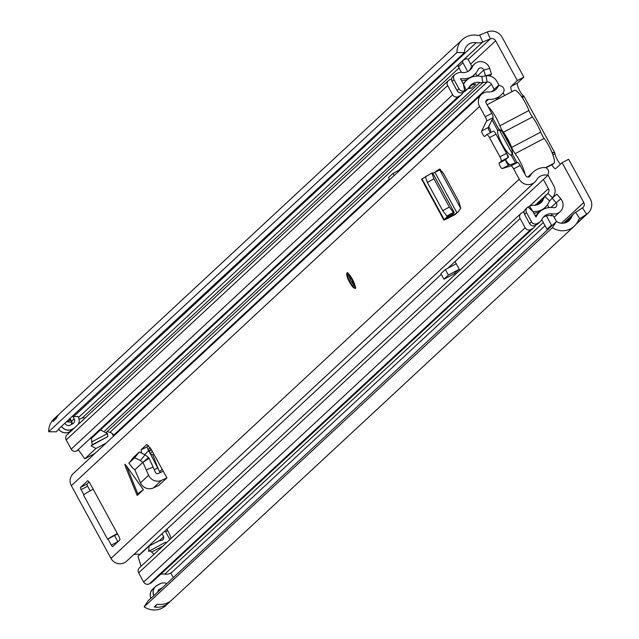 <?xml version="1.0" encoding="UTF-8"?>
<svg xmlns="http://www.w3.org/2000/svg" width="639" height="639" viewBox="0 0 639 639"><rect width="100%" height="100%" fill="white"/><g stroke="black" fill="none" stroke-linecap="round" stroke-linejoin="round"><path stroke-width="0.96" d="M552.903 154.814L554.948 153.735A7.548 1.757 -117.8 0 0 560.435 164.239M578.782 219.584L579.797 218.642L575.611 212.316A11.806 11.462 -132.9 0 0 571.402 217.324A10.336 10.032 47.1 0 1 556.481 221.469L552.408 227.62A17.924 17.397 47.1 0 0 574.229 226.222A17.924 17.397 47.1 0 0 578.295 220.431A4.217 4.098 -132.9 0 1 579.797 218.642L586.658 214.201A11.806 11.462 47.1 0 0 590.308 199.009L568.63 159.255L562.096 162.689L583.774 202.451L561.393 223.243M522.335 97.727L523.653 96.705L523.373 95.818A7.548 1.757 -117.8 0 1 518.796 88.893A7.548 1.757 -117.8 0 1 517.51 83.03L523.86 77.135L502.182 37.374A11.806 11.462 47.1 0 0 487.285 31.95L479.721 35.105A4.217 4.098 -132.9 0 1 477.381 35.337A17.924 17.397 47.1 0 0 462.388 39.578A17.924 17.397 47.1 0 0 456.949 52.534L464.417 52.606L58.548 429.057A8.419 8.171 47.1 0 0 69.395 431.932A4.641 1.078 62.2 0 1 69.395 431.932A4.641 1.078 62.2 0 0 69.475 431.884A8.435 8.187 -132.9 0 1 58.596 428.985M551.737 164.774A7.548 1.757 -117.8 0 0 555.666 168.648A7.548 1.757 -117.8 0 0 555.754 168.584L562.096 162.689M523.86 77.135L517.326 80.57L510.976 86.465A7.548 1.757 -117.8 0 0 511.959 91.641M517.326 80.57L495.648 40.816A4.217 4.098 47.1 0 0 490.329 38.875L482.764 42.03A11.806 11.462 -132.9 0 1 476.199 42.693A10.336 10.032 47.1 0 0 464.417 52.606M173.225 577.456L170.805 573.007M575.611 212.316L582.472 207.875A4.217 4.098 47.1 0 0 583.774 202.451M72.918 416.253A10.336 10.032 -132.9 0 1 73.876 416.388A11.806 11.462 47.1 0 0 78.006 416.428L78.126 416.652A8.419 8.171 -132.9 0 1 78.333 424.312L78.413 424.144M456.949 52.534L48.692 431.74L56.16 431.82L58.78 429.384M74.068 428.282L72.367 429.176A8.419 8.171 -132.9 0 1 61.512 426.293M69.451 431.908L68.493 432.339M462.388 39.578L60.074 413.273A17.924 17.397 47.1 0 0 56.352 418.297L53.388 421.061A17.924 17.397 -132.9 0 1 57.103 416.029L54.131 418.785A17.924 17.397 47.1 0 0 48.692 431.74M71.424 422.036A11.806 11.462 -132.9 0 1 67.942 421.908A10.336 10.032 47.1 0 0 66.975 421.772M85.091 418.034A4.217 4.098 47.1 0 0 82.072 418.09L79.052 419.344M552.408 227.62L144.15 606.826A17.924 17.397 47.1 0 0 165.972 605.429L168.944 602.673A17.924 17.397 -132.9 0 1 154.79 607.05L154.303 606.89L157.122 604.27L157.761 604.294A17.924 17.397 47.1 0 0 171.907 599.917L574.229 226.222M144.15 606.826L148.224 600.676L150.82 598.264M556.481 221.469L153.847 595.644A8.419 8.171 -132.9 0 1 157.418 585.172L159.958 583.83A8.419 8.171 -132.9 0 1 166.747 583.471M151.762 590.228A8.419 8.171 47.1 0 0 150.876 598.4L153.847 595.644M170.341 601.203A17.924 17.397 -132.9 0 1 168.944 602.673M157.122 604.27A6.326 6.142 47.1 0 0 157.13 604.27L157.761 604.294M53.221 421.5L53.388 421.061A6.749 6.55 47.1 0 1 53.804 420.957M57.103 416.029A17.924 17.397 -132.9 0 1 58.668 414.743M523.788 96.641L523.373 95.818L521.656 96.721M523.653 96.705L522.207 97.527M554.948 153.735L554.772 152.737L553.997 152.362L552.336 153.304M553.997 152.362L552.048 152.585M512.159 153.448L499.618 130.452M511.464 148.48L502.566 132.161M65.082 423.529A3.794 3.682 -132.9 0 0 70.154 425.127L72.702 423.793A3.794 3.682 -132.9 0 0 74.148 418.745L72.838 416.332M71.488 424.424A3.794 3.682 47.1 0 0 71.185 421.5L69.867 419.088M157.865 591.339L158.815 590.835M161.787 588.08L159.622 589.222A3.794 3.682 -132.9 0 0 157.753 591.826M158.44 469.433L152.777 454.848L149.901 453.658M514.387 90.363L487.062 104.748L514.187 90.506A16.87 3.922 62.2 0 1 514.387 90.363A16.87 3.922 62.2 0 1 528.932 110.499A7.364 1.709 -117.8 0 0 532.455 116.961A16.87 3.922 62.2 0 1 540.714 132.121A6.981 1.621 -117.8 0 0 544.14 138.399A16.973 3.946 62.2 0 1 552.344 153.32A16.973 3.946 62.2 0 1 553.885 163.312L553.142 163.999A16.87 3.922 62.2 0 1 552.935 164.143A16.87 3.922 62.2 0 1 552.703 164.231M512.47 152.721L511.328 155.349L515.521 163.025M491.99 119.876L497.549 130.076L501.296 130.763M516.951 162.578L512.446 154.311A14.761 3.427 -117.8 0 0 507.693 139.957A14.761 3.427 -117.8 0 0 498.779 129.054A14.761 3.427 -117.8 0 0 498.668 129.038L492.789 118.255M509.547 164.91A2.109 0.487 -117.8 0 0 508.508 163.672A4.217 0.982 62.2 0 1 505.689 159.814M544.14 138.399L515.098 153.679A16.973 3.946 62.2 0 1 525.13 174.567M515.098 153.679A6.981 1.621 62.2 0 1 511.679 147.401L540.714 132.121M532.455 116.961L503.412 132.249A16.87 3.922 62.2 0 1 511.679 147.401M503.412 132.249A7.364 1.709 62.2 0 1 499.89 125.787L528.932 110.499M488.148 106.745A16.87 3.922 62.2 0 1 499.89 125.787M490.936 132.393A4.217 0.982 62.2 0 1 490.6 130.827A2.109 0.487 -117.8 0 0 489.897 128.854L489.73 128.543A8.435 1.957 62.2 0 1 488.715 126.538M507.805 157.681L508.58 156.962L505.05 150.492A4.217 0.982 -117.8 0 0 503.955 148.759M499.906 141.323A4.217 0.982 62.2 0 0 499.003 139.406L495.345 133.064M497.549 130.076A14.761 3.427 -117.8 0 0 502.398 144.606A14.761 3.427 -117.8 0 0 511.328 155.349M425.382 176.755L427.363 182.434L433.905 178.784L431.924 173.105L425.366 176.763L431.9 173.121M433.905 178.784L449.305 207.028L453.355 212.412L454.193 212.491L452.005 215.023L445.607 218.346L447.484 216.278L454.193 212.491L447.484 216.278M427.363 182.434L442.763 210.678L449.305 207.028M447.396 216.118L446.813 216.062L442.763 210.678M439.72 170.301A7.588 0.463 151.4 0 0 439.856 170.11A7.588 0.463 151.4 0 0 434.863 172.322L439.48 169.095L443.594 173.648L458.834 201.605L460.759 208.186L458.179 211.773L455.351 214.4L450.168 217.108A9.697 0.591 -28.6 0 1 443.793 219.936A9.697 0.591 -28.6 0 1 444.145 219.528L445.607 218.346M456.693 213.154L450.455 216.302L452.005 215.023M126.554 466.079L124.813 464.194L125.579 466.893L137.193 495.441L143.376 489.706L126.554 466.079L137.752 493.715L136.81 494.594L125.603 466.957M352.448 279.355A8.435 1.957 -117.8 0 0 347.041 273.276A8.435 1.957 -117.8 0 0 349.485 282.118A8.435 1.957 -117.8 0 0 354.893 288.197A8.435 1.957 -117.8 0 0 352.448 279.355M520.162 165.461L525.785 175.773A2.532 2.46 -132.9 0 0 530.122 175.933A17.924 17.397 47.1 0 1 533.23 172.051A17.924 17.397 47.1 0 1 544.14 167.514A4.217 4.098 47.1 0 1 548.478 172.778L547.847 175.358A10.336 10.032 47.1 0 0 536.608 179.847A10.12 9.825 -132.9 0 1 519.251 179.208L513.628 168.896A4.217 0.982 -117.8 0 0 510.96 165.844L517.494 162.402A4.217 0.982 62.2 0 1 520.162 165.461L513.628 168.896M486.83 134.565L493.26 131.187A4.217 0.982 62.2 0 1 493.308 131.147A4.217 0.982 62.2 0 1 496.016 134.19L506.471 153.368A4.217 0.982 62.2 0 1 507.749 157.753L501.216 161.196L499.243 163.025A3.163 0.735 -117.8 0 0 500.121 166.164A3.163 0.735 -117.8 0 0 502.198 168.608L510.96 165.844M501.216 161.196A4.217 0.982 -117.8 0 0 499.938 156.811L506.471 153.368M496.016 134.19L489.482 137.633L499.938 156.811M489.482 137.633A4.217 0.982 -117.8 0 0 486.774 134.589A4.217 0.982 -117.8 0 0 486.726 134.621L484.761 136.45A3.163 0.735 -117.8 0 1 484.721 136.474A3.163 0.735 -117.8 0 1 482.725 134.254A3.163 0.735 -117.8 0 1 481.686 130.979L486.559 121.075A4.217 0.982 -117.8 0 0 485.217 116.785L479.593 106.473A10.12 9.825 -132.9 0 1 488.667 91.928A10.336 10.032 47.1 0 0 498.7 85.219L491.782 91.649M534.851 182.035L126.594 561.25A10.12 9.825 -132.9 0 1 110.994 558.414L71.336 485.688A10.12 9.825 -132.9 0 1 73.165 473.683L481.423 94.476M117.919 541.744A2.109 0.487 -117.8 0 1 117.864 541.64L114.533 535.538L107.999 538.981L111.33 545.083A2.109 0.487 -117.8 0 0 112.68 546.601A2.109 0.487 -117.8 0 0 112.704 546.585L119.757 540.035A4.217 0.982 62.2 0 0 118.487 535.65L90.275 483.907A4.217 0.982 62.2 0 0 87.567 480.863A4.217 0.982 62.2 0 0 87.519 480.903L80.466 487.453A2.109 0.487 -117.8 0 0 81.105 489.642L83.821 494.634L83.453 494.977A9.697 0.591 -28.6 0 1 84.021 494.522L83.821 494.634M107.999 538.981L107.632 539.324L83.453 494.977M154.263 469.729L157.633 467.956L146.906 447.02L141.179 449.704L146.81 444.48L150.924 448.937L166.931 477.86L161.531 480.336A9.697 9.417 -132.9 0 1 148.623 475.264L146.267 469.905L153.096 467.061L155.445 472.413A2.109 2.045 -132.9 0 0 158.256 473.515L163.296 471.199M134.869 469.793L142.816 462.412L140.46 460.527L134.677 457.732L128.894 463.195L132.569 467.86L134.869 469.793L140.46 482.844A9.697 9.417 -132.9 0 0 153.368 487.924L158.768 485.448L166.931 477.86M141.187 449.704L141.411 452.38M146.906 447.02L148.56 445.479M157.633 467.956L160.181 472.628M507.749 157.753L505.776 159.582A3.163 0.735 -117.8 0 0 506.655 162.729A3.163 0.735 -117.8 0 0 508.732 165.166L517.494 162.402M485.217 116.785L491.75 113.343L486.127 103.039A2.532 2.46 -132.9 0 1 488.396 99.396A17.924 17.397 47.1 0 0 501.232 94.891A17.924 17.397 47.1 0 0 503.292 92.591A4.217 4.098 47.1 0 0 501.232 86.129L498.7 85.219M491.75 113.343A4.217 0.982 62.2 0 1 493.092 117.64L488.22 127.536A3.163 0.735 -117.8 0 0 488.771 129.853A3.163 0.735 -117.8 0 0 490.512 132.624M89.101 482.062L87 484.011A2.109 0.487 -117.8 0 0 87.639 486.207L90.147 490.816M440.575 169.519L439.88 170.158M441.293 274.323L139.582 554.564A10.336 10.032 47.1 0 0 133.591 554.748M547.847 175.358L447.939 268.148M117.56 533.948L114.565 535.602M117.328 533.533A9.697 0.591 151.4 0 0 108.199 538.877M84.021 494.522A9.697 0.591 -28.6 0 1 93.15 489.178M140.46 460.527L145.085 454.784L148.496 457.516L142.816 462.412L149.119 458.307L153.096 467.061M146.267 469.905L142.904 462.348M148.496 457.516L149.119 458.307M145.085 454.784L139.302 451.989L133.623 457.26L128.894 463.195M143.376 489.706L137.752 493.715M436.014 171.124L439.872 169.087M434.528 172.498L432.891 173.353M454.193 212.491L432.563 172.81L431.924 173.105M443.793 219.936L421.628 179.279A9.697 0.591 -28.6 0 1 421.98 178.88L430.351 173.976M166.931 529.164L167.737 530.65A10.751 2.5 62.2 0 1 171.004 538.509M543.382 179.503L548.382 188.673A4.217 4.098 -132.9 0 1 547.863 193.425L544.963 196.628A8.858 8.595 47.1 0 0 543.414 199.096A10.543 10.232 -132.9 0 1 533.581 205.311A8.011 7.78 47.1 0 0 529.507 206.237L528.07 207.02A4.217 4.098 47.1 0 0 526.504 212.603L531.528 221.813A4.217 4.098 47.1 0 0 537.167 223.602L538.621 222.835A8.011 7.78 47.1 0 0 541.92 219.409A10.543 10.232 -132.9 0 1 552.631 213.865L550.706 215.655A9.401 9.13 -132.9 0 0 553.31 215.702L556.465 221.485M450.599 265.688L451.046 266.511M459.784 270.233A1.054 1.022 47.1 0 0 458.379 269.794L453.922 273.931A1.054 1.022 -132.9 0 1 455.335 274.371L459.784 270.233L455.048 261.551M547.935 174.998L553.821 185.805A10.543 10.232 -132.9 0 1 552.535 197.691L549.636 200.894A2.532 2.46 47.1 0 0 549.189 201.605A16.87 16.374 -132.9 0 1 545.267 207.284A16.87 16.374 -132.9 0 1 533.461 211.549A1.685 1.637 47.1 0 0 532.958 211.597L535.937 217.052A1.685 1.637 47.1 0 0 536.297 216.573A16.87 16.374 -132.9 0 1 539.819 211.773A16.87 16.374 -132.9 0 1 553.43 207.699A3.075 2.987 -132.9 0 0 556.106 202.779L560.81 198.833A9.401 9.13 -132.9 0 1 552.631 213.865M114.685 435.111A10.751 2.5 -117.8 0 0 114.189 434.632L112.352 433.921M499.155 98.382L498.588 97.344M494.235 89.364L491.439 84.228A4.217 4.098 47.1 0 0 487.118 82.016L482.804 82.615A8.858 8.595 -132.9 0 1 479.849 82.511A10.543 10.232 47.1 0 0 469.138 87.112A8.011 7.78 -132.9 0 1 466.103 89.939L464.641 90.682A4.217 4.098 -132.9 0 1 459.042 88.869L454.017 79.659A4.217 4.098 -132.9 0 1 455.631 74.052L457.085 73.285A8.011 7.78 -132.9 0 1 461.821 72.487A10.543 10.232 47.1 0 0 472.453 66.791L470.52 68.589A9.401 9.13 47.1 0 1 471.925 66.432L468.355 59.874A2.109 2.045 47.1 0 0 465.535 58.988L463.714 59.938A2.109 2.045 47.1 0 0 462.908 62.742L467.732 71.592M403.369 166.755A1.054 1.022 47.1 0 1 403.433 166.907L400.413 169.503M504.594 95.515L503.125 92.815M499.051 85.346L496.878 81.361A10.543 10.232 47.1 0 0 486.095 75.833L481.774 76.432A2.532 2.46 -132.9 0 1 480.927 76.4A16.87 16.374 47.1 0 0 466.574 80.338A16.87 16.374 47.1 0 0 463.794 83.765A1.685 1.637 -132.9 0 1 463.467 84.14L460.495 78.685A1.685 1.637 -132.9 0 1 461.102 78.661A16.87 16.374 47.1 0 0 474.489 74.555A16.87 16.374 47.1 0 0 478.116 69.555A3.075 2.987 47.1 0 1 483.763 70.09L489.714 68.429A9.401 9.13 47.1 0 0 472.453 66.791M545.043 225.687L172.378 571.841A9.401 9.13 -132.9 0 1 164.79 574.11A10.543 10.232 -132.9 0 0 160.621 574.293M541.776 219.696L541.944 220.016A10.543 10.232 47.1 0 0 541.521 220.136M535.602 225.2A10.543 10.232 47.1 0 0 535.538 225.335A8.011 7.78 -132.9 0 1 532.239 228.762L530.785 229.529A4.217 4.098 -132.9 0 1 525.138 227.748L143.679 582.065A4.217 4.098 47.1 0 0 149.326 583.846L150.78 583.087A8.011 7.78 47.1 0 0 152.401 581.929L533.861 227.612M535.865 215.846A16.87 16.374 47.1 0 0 535.434 216.126M535.538 216.317A16.87 16.374 -132.9 0 1 537.894 213.57L539.819 211.773M535.226 215.758A16.87 16.374 47.1 0 0 536.488 215.047M545.267 207.284L543.342 209.081A16.87 16.374 -132.9 0 1 542.902 209.464A16.87 16.374 -132.9 0 1 542.663 209.672M540.498 211.182A16.87 16.374 -132.9 0 1 533.885 213.29M525.138 227.748L520.114 218.53A4.217 4.098 -132.9 0 1 521.688 212.947L523.125 212.164A8.011 7.78 -132.9 0 1 524.1 211.717M520.873 213.53L139.414 567.847A4.217 4.098 47.1 0 0 138.655 572.848L143.679 582.065M467.82 88.741L465.887 90.53A8.011 7.78 -132.9 0 1 464.17 91.728L462.708 92.471A4.217 4.098 -132.9 0 1 457.109 90.666L452.085 81.449A4.217 4.098 -132.9 0 1 452.851 76.448L454.776 74.659M78.11 450.263L76.792 450.926A4.217 4.098 -132.9 0 1 71.201 449.121L66.176 439.904A4.217 4.098 -132.9 0 1 66.935 434.903L448.394 80.586A4.217 4.098 47.1 0 0 447.635 85.586L452.66 94.804A4.217 4.098 47.1 0 0 458.251 96.609L459.721 95.866A8.011 7.78 47.1 0 0 462.756 93.046A10.543 10.232 -132.9 0 1 463.379 92.136M560.81 198.833L556.889 194.184L551.872 198.425M552.184 198.13L556.106 202.779L551.034 207.491M489.714 68.429L491.479 74.212L485.528 75.873L483.763 70.09L477.341 76.057M491.479 74.212L489.61 75.953M469.162 70.753A10.543 10.232 47.1 0 0 470.52 68.589M451.613 78.813A8.011 7.78 47.1 0 0 450.703 79.212L449.249 79.979A4.217 4.098 47.1 0 0 448.394 80.586M467.588 88.949A10.543 10.232 -132.9 0 1 471.358 88.23A2.109 2.045 -132.9 0 1 469.481 87.104L471.878 84.883M471.358 88.23L475.815 84.092A10.543 10.232 47.1 0 0 469.977 85.938M543.222 217.372A10.543 10.232 -132.9 0 1 550.706 215.655M531.528 221.813L529.595 223.61A4.217 4.098 47.1 0 0 535.242 225.391L536.688 224.624A8.011 7.78 47.1 0 0 538.318 223.474L540.243 221.685M527.263 207.595L525.33 209.392A4.217 4.098 47.1 0 0 524.571 214.392L529.595 223.61M539.156 203.985L540.498 202.731A10.543 10.232 -132.9 0 1 539.939 203.482M150.173 447.683L148 449.704M461.558 80.626A16.87 16.374 47.1 0 0 467.572 79.492M471.566 77.199A16.87 16.374 47.1 0 0 472.556 76.345L474.489 74.555M466.574 80.338L464.641 82.135A16.87 16.374 47.1 0 0 463.203 83.661M151.012 449.097L148.759 451.19M465.671 80.107L466.055 80.818M462.908 62.742L458.459 66.879L461.494 72.447M537.806 212.428L538.254 213.234M541.944 220.016L546.984 229.249L551.441 225.112A2.109 2.045 47.1 0 0 551.912 225.711M546.401 215.878L551.441 225.112M477.181 76.065L475.68 73.317M458.459 66.879A2.109 2.045 -132.9 0 1 458.834 64.379L463.291 60.242M548.901 207.603L547.399 204.855M547.463 229.848A2.109 2.045 -132.9 0 1 546.984 229.249M400.957 169.215L392.985 173.409L388.528 177.546L389.686 179.679M394.143 175.541L392.985 173.409M456.294 263.835A7.38 7.165 47.1 0 0 455.351 264.25L445.375 269.498L448.394 275.042L458.379 269.794M453.922 273.931L443.937 279.179L448.394 275.042M445.375 269.498L440.918 273.636L443.937 279.179M162.538 540.051L162.945 539.731M159.59 540.594L163.696 536.776L163.544 539.02L162.266 540.211L159.095 540.77L149.111 546.025L137.976 556.369L141.059 566.322M166.388 542.791L165.341 542.255L148.663 551.481L149.111 546.025M163.696 536.776L162.034 533.717M106.585 442.635L108.646 440.726M106.034 443.146L95.922 448.474L91.057 445.83L107.735 436.597L92.176 444.792L91.209 437.539M107.064 431.613A21.183 20.568 -132.9 0 1 111.074 432.763L111.961 433.314L113.526 436.189M167.753 530.682L165.653 531.792L169.878 539.548M150.9 544.061L151.331 544.859M100.666 430.039L107.536 433.554L107.735 436.597M91.057 445.83L92.176 444.792M95.922 448.474L84.787 458.818L94.78 453.562L105.906 443.218M154.047 554.253L149.774 550.443M162.753 546.169L151.627 552.032M84.787 458.818L78.222 449.608M107.536 433.554L91.601 441.94M495.648 40.816L470.631 64.052M576.498 223.634L586.658 214.201L582.472 207.875M487.285 31.95L490.329 38.875L468.107 59.515M479.721 35.105L482.764 42.03L78.533 417.499M476.199 42.693L73.876 416.388M72.367 429.176A4.641 1.078 62.2 0 1 72.303 429.264A8.435 8.187 -132.9 0 1 61.416 426.365M73.94 428.402L72.303 429.264L69.475 431.884L71.113 431.021M156.867 585.484A8.435 8.187 47.1 0 0 153.759 595.732M159.958 583.83A4.641 1.078 -117.8 0 0 159.926 583.846A4.641 1.078 -117.8 0 0 159.902 583.862L155.62 586.434L152.801 589.054A8.435 8.187 47.1 0 0 150.94 598.352M571.402 217.324L565.563 222.747M70.242 419.767L67.942 421.908M459.034 67.942L82.072 418.09M517.51 83.03L510.976 86.465M74.204 418.841L71.616 421.245L70.25 418.729M72.055 424.128A4.217 4.098 -132.9 0 0 71.616 421.245L71.185 421.5M154.79 607.05A6.749 6.55 47.1 0 0 156.379 605.013M157.194 604.254L154.782 606.491A6.326 6.142 -132.9 0 1 154.303 606.89M159.838 589.893A4.217 4.098 47.1 0 0 159.071 590.204L159.143 590.532M160.78 588.607L158.137 590.692M149.023 451.685L151.283 449.584M152.777 454.848L153.735 453.954M152.314 451.414L150.013 453.554M162.25 469.282L159.67 471.686M553.142 163.999L545.89 167.817M545.546 167.698L553.885 163.312M446.813 216.062L453.355 212.412M479.593 106.473L71.336 485.688M519.251 179.208L110.994 558.414M117.864 541.64L111.33 545.083M87.639 486.207L81.105 489.642M530.122 175.933L529.108 176.875M488.396 99.396L485.816 101.793M87 484.011L80.466 487.453M508.732 165.166L502.198 168.608M505.776 159.582L499.243 163.025M488.22 127.536L481.686 130.979M493.092 117.64L486.559 121.075M144.765 454.537L148.536 450.767M134.677 457.732L139.302 451.989M140.46 482.844L148.623 475.264M153.368 487.924L161.531 480.336M434.863 172.322L456.981 212.891M421.98 178.88L444.145 219.528M352.265 279.531A7.38 1.717 -117.8 0 0 347.44 274.267A7.38 1.717 -117.8 0 0 349.669 281.943A7.38 1.717 -117.8 0 0 354.493 287.207A7.38 1.717 -117.8 0 0 352.265 279.531M349.948 281.687A5.799 1.35 62.2 0 1 348.199 275.657A5.799 1.35 62.2 0 1 351.985 279.786A5.799 1.35 62.2 0 1 353.734 285.817A5.799 1.35 62.2 0 1 349.948 281.687M349.517 276.248A4.745 1.102 -117.8 0 0 351.043 281.032A4.745 1.102 -117.8 0 0 353.846 284.475M548.382 188.673L529.419 206.285M524.252 211.086L523.029 212.212M491.439 84.228L398.616 170.445M389.351 179.056L114.189 434.632M543.31 222.516L164.79 574.11M536.297 216.573L535.881 216.948M532.239 228.762L150.78 583.087M530.785 229.529L149.326 583.846M520.114 218.53L138.655 572.848M454.017 79.659L452.085 81.449M464.17 91.728L466.103 89.939L463.467 84.14L464.641 90.682L462.708 92.471M459.042 88.869L457.109 90.666M461.102 78.661L460.695 79.044M529.507 206.237L532.958 211.597L528.07 207.02M549.636 200.894L544.963 196.628L535.746 205.191M552.535 197.691L547.863 193.425L535.107 205.279M486.095 75.833L487.118 82.016L109.948 432.355M481.774 76.432L482.804 82.615L106.457 432.18M447.635 85.586L66.176 439.904M452.66 94.804L71.201 449.121M458.251 96.609L76.792 450.926M459.721 95.866L91.089 438.258M479.849 82.511L104.764 430.918M489.282 127.696L488.308 128.599M442.212 171.412L441.118 172.434M538.621 222.835L536.688 224.624M537.167 223.602L535.242 225.391M526.504 212.603L524.571 214.392M543.414 199.096L537.239 204.831M163.544 539.02L162.266 540.211M159.926 583.846L160.86 583.423M150.94 591.626L152.801 589.054M574.086 213.506L563.646 223.195M588.184 213.011L575.923 224.401M554.772 152.737L523.972 96.241M552.935 164.143L545.93 167.833M533.23 172.051L527.782 177.107M501.232 94.891L495.273 100.419M493.308 131.147L486.774 134.589M133.591 457.3L128.966 463.043M460.679 208.306L439.856 170.11M432.587 172.802L454.241 212.507M347.943 272.797C346.114 272.158 346.681 275.217 349.653 281.967C353.511 287.71 355.564 289.627 355.803 287.726M349.661 276.064L349.19 276.12L351.969 279.818L353.766 284.81L354.086 284.459M560.219 211.589L554.149 217.228M474.465 64.012L471.901 66.392M461.43 94.668L91.057 438.689"/></g></svg>
